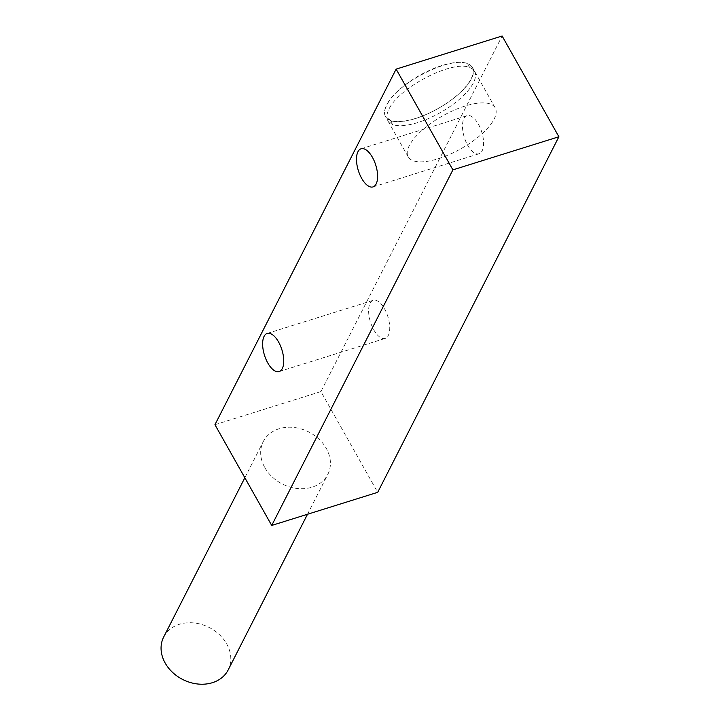 <?xml version="1.0" encoding="UTF-8"?>
<svg xmlns="http://www.w3.org/2000/svg" width="720" height="720" viewBox="0 0 720 720"><rect width="100%" height="100%" fill="white"/><g stroke="black" fill="none" stroke-linecap="round" stroke-linejoin="round"><path stroke-width="0.54" stroke-dasharray="3.6 2.7" d="M392.364 124.461L387.837 120.735C386.235 117.81 386.586 114.021 388.881 109.368C398.448 87.579 453.006 59.481 469.917 67.626L466.668 63.414C450 56.997 401.409 80.856 388.404 101.853L386.613 105.345C384.318 109.989 383.967 113.778 385.56 116.703L391.212 120.834L392.364 124.461A49.932 18.99 150.4 0 0 446.832 108.648A49.932 18.99 150.4 0 0 474.48 71.343A49.932 18.99 150.4 0 0 469.917 67.626M388.692 101.79A49.932 18.801 150.6 0 0 386.595 105.318A49.932 18.801 150.6 0 0 385.488 116.577A49.932 18.801 150.6 0 0 438.228 108.45A49.932 18.801 150.6 0 0 472.5 67.554A49.932 18.801 150.6 0 0 466.668 63.414M409.302 145.611A49.932 18.801 150.6 0 0 408.204 156.879A49.932 18.801 150.6 0 0 460.935 148.752A49.932 18.801 150.6 0 0 495.207 107.856A49.932 18.801 150.6 0 0 453.87 110.277A49.932 18.801 150.6 0 0 409.302 145.611M264.807 467.586A36.198 29.178 27 0 0 297.324 488.502A36.198 29.178 27 0 0 327.807 474.417A36.198 29.178 27 0 0 308.79 431.982A36.198 29.178 27 0 0 263.295 441.549A36.198 29.178 27 0 0 264.807 467.586M163.674 637.038A36.198 29.178 -153 0 1 209.178 627.48A36.198 29.178 -153 0 1 228.186 669.915M391.212 120.834A49.932 18.99 150.4 0 0 445.581 103.968A49.932 18.99 150.4 0 0 472.203 67.329A49.932 18.99 150.4 0 0 433.593 68.544A49.932 18.99 150.4 0 0 388.404 101.853M384.543 308.835A19.971 9.126 72.6 0 1 385.137 338.436A19.971 9.126 72.6 0 1 370.467 322.092A19.971 9.126 72.6 0 1 373.221 300.303A19.971 9.126 72.6 0 1 384.543 308.835M478.404 124.191A19.971 9.126 72.6 0 1 478.989 153.792A19.971 9.126 72.6 0 1 464.328 137.448A19.971 9.126 72.6 0 1 467.082 115.659A19.971 9.126 72.6 0 1 478.404 124.191M214.947 424.692L320.94 391.572L377.703 492.327M320.94 391.572L502.119 36M495.207 107.856L472.5 67.554M408.204 156.879L387.828 120.726M307.503 514.26L327.807 474.417M244.845 477.756L263.295 441.549M474.48 71.343L472.203 67.329M279.135 371.556L385.137 338.436M267.228 333.423L373.221 300.303M372.996 186.912L478.989 153.792M361.089 148.779L467.082 115.659"/><path stroke-width="1.08" d="M307.503 514.26L228.186 669.915A36.198 29.178 -153 0 1 197.712 684A36.198 29.178 -153 0 1 165.195 663.084A36.198 29.178 -153 0 1 163.674 637.038L244.845 477.756M278.55 341.955A19.971 9.126 72.6 0 1 279.135 371.556A19.971 9.126 72.6 0 1 264.474 355.212A19.971 9.126 72.6 0 1 267.228 333.423A19.971 9.126 72.6 0 1 278.55 341.955M372.411 157.311A19.971 9.126 72.6 0 1 372.996 186.912A19.971 9.126 72.6 0 1 358.335 170.568A19.971 9.126 72.6 0 1 361.089 148.779A19.971 9.126 72.6 0 1 372.411 157.311M502.119 36L558.891 136.755L452.898 169.866L396.126 69.12L502.119 36M452.898 169.866L271.71 525.447L377.703 492.327L558.891 136.755M271.71 525.447L214.947 424.692L396.126 69.12"/></g></svg>
